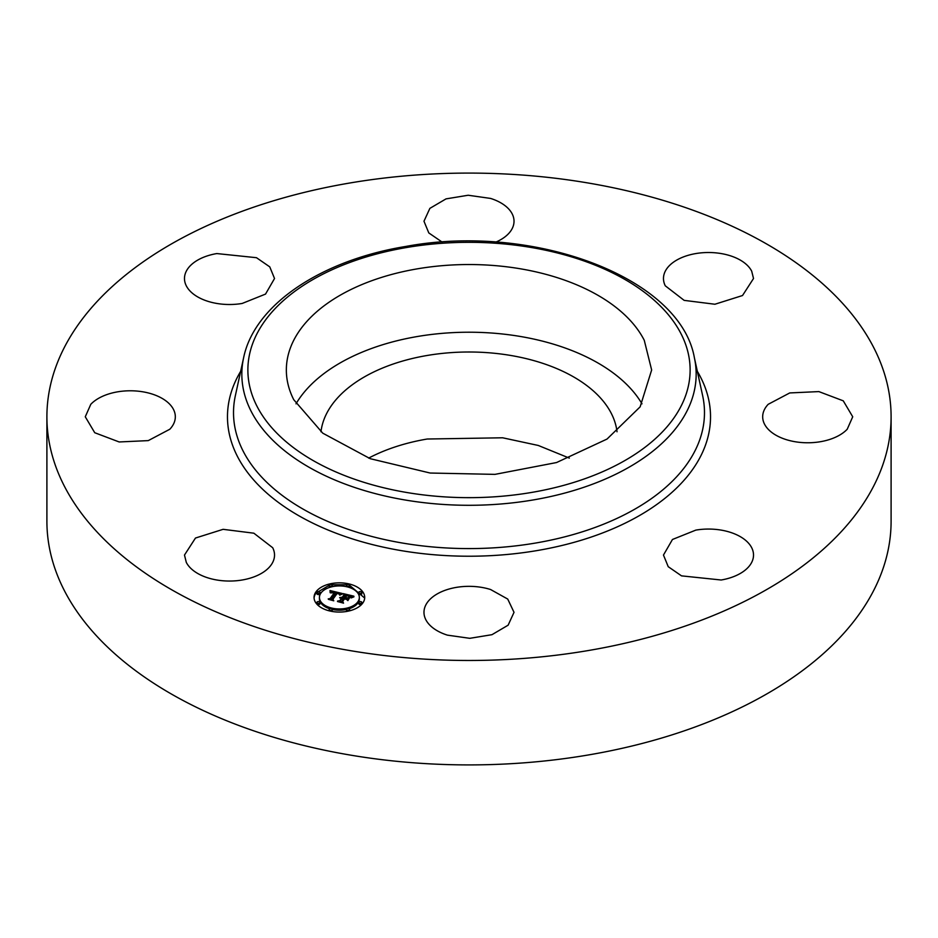 <?xml version="1.0" encoding="UTF-8"?>
<svg xmlns="http://www.w3.org/2000/svg" width="938" height="938" viewBox="0 0 938 938"><rect width="100%" height="100%" fill="white"/><g stroke="black" fill="none" stroke-linecap="round" stroke-linejoin="round"><path stroke-width="1.41" d="M296.009 403.832A182.652 105.455 180 0 1 469 332.216A182.652 105.455 180 0 1 641.991 403.832M320.972 431.773A148.38 85.663 180 0 1 427.224 355.467A148.38 85.663 180 0 1 617.028 431.773M644.265 340.306L651.652 369.994L640.138 406.846L607.038 439.054L556.527 462.551L494.971 474.37L430.155 473.033L370.229 458.694L322.754 433.168L293.735 399.682A182.652 105.455 180 0 1 286.348 369.994A182.652 105.455 180 0 1 443.029 265.606A182.652 105.455 180 0 1 644.265 340.306M368.669 458.107A148.38 85.663 180 0 1 427.224 439.019L502.627 437.788L538.26 445.456L569.331 458.107M891.1 416.777L891.1 521.223A422.1 243.692 180 0 1 587.833 755.055A422.1 243.692 180 0 1 46.9 521.223L46.9 416.777A422.1 243.692 180 0 1 350.167 182.945A422.1 243.692 180 0 1 891.1 416.777A422.1 243.692 180 0 1 587.833 650.62A422.1 243.692 180 0 1 46.9 416.777M186.299 562.378L184.481 555.05L195.479 538.037L223.103 529.325L253.846 533.194L272.7 547.733A45.024 25.994 180 0 1 274.529 555.05A45.024 25.994 180 0 1 235.907 580.786A45.024 25.994 180 0 1 186.299 562.378M169.813 429.241L148.263 440.614L119.161 441.962L94.738 432.723L85.276 416.777L90.787 404.313A45.024 25.994 180 0 1 141.439 391.592A45.024 25.994 180 0 1 175.324 416.777A45.024 25.994 180 0 1 169.813 429.241M242.18 303.455A45.024 25.994 180 0 1 184.481 278.504A45.024 25.994 180 0 1 216.83 253.565L256.484 257.704L269.769 266.873L274.529 278.504L265.536 294.086L242.18 303.455M442.22 242.133L428.795 232.929L423.976 221.227L429.874 208.365L446.031 198.879L468.203 195.245L490.586 198.422A45.024 25.994 180 0 1 514.024 221.227A45.024 25.994 180 0 1 495.78 242.133M665.3 285.82A45.024 25.994 180 0 1 663.471 278.504A45.024 25.994 180 0 1 702.093 252.779A45.024 25.994 180 0 1 751.701 271.188L753.519 278.504L742.521 295.529L714.897 304.24L684.154 300.371L665.3 285.82M768.187 404.313L789.737 392.94L818.839 391.592L843.262 400.831L852.724 416.777L847.213 429.241A45.024 25.994 180 0 1 796.561 441.962A45.024 25.994 180 0 1 762.676 416.777A45.024 25.994 180 0 1 768.187 404.313M695.82 530.111A45.024 25.994 180 0 1 753.519 555.05A45.024 25.994 180 0 1 721.17 580.001L681.516 575.862L668.231 566.693L663.471 555.05L672.464 539.479L695.82 530.111M490.586 589.521L507.728 599.065L514.024 612.326L508.126 625.189L491.969 634.686L469.797 638.321L447.414 635.143A45.024 25.994 180 0 1 423.976 612.326A45.024 25.994 180 0 1 490.586 589.521M362.783 603.04A25.326 14.621 180 0 1 334.444 611.787A25.326 14.621 180 0 1 314.054 597.447A25.326 14.621 180 0 1 315.989 591.855A25.326 14.621 180 0 1 344.328 583.108A25.326 14.621 180 0 1 364.706 597.447A25.326 14.621 180 0 1 362.783 603.04M329.191 585.312L315.989 593.097A25.326 14.621 0 0 0 314.078 598.069M364.683 598.069L349.581 585.312M346.954 584.749L331.806 584.749M319.436 597.447A19.956 11.526 0 0 0 335.487 608.739A19.956 11.526 0 0 0 357.824 601.856A19.956 11.526 0 0 0 359.336 597.447A19.956 11.526 0 0 0 343.273 586.144A19.956 11.526 0 0 0 320.948 593.039A19.956 11.526 0 0 0 319.436 597.447L319.436 598.702A19.956 11.526 0 0 0 329.813 608.809M332.251 609.454A19.956 11.526 0 0 0 346.521 609.454M348.959 608.809A19.956 11.526 0 0 0 357.824 603.111A19.956 11.526 0 0 0 359.336 598.702L359.336 597.447M348.959 587.34A1.536 0.891 0 0 0 349.464 586.965A1.536 0.891 0 0 0 349.581 586.625A1.536 0.891 0 0 0 349.464 586.285M358.879 603.357A1.536 0.891 0 0 0 358.762 603.697A1.536 0.891 0 0 0 360.004 604.564A1.536 0.891 0 0 0 361.716 604.037A1.536 0.891 0 0 0 361.834 603.697A1.536 0.891 0 0 0 361.716 603.357M358.879 593.355A1.536 0.891 0 0 0 358.762 593.695A1.536 0.891 0 0 0 360.004 594.563A1.536 0.891 0 0 0 361.716 594.035A1.536 0.891 0 0 0 361.834 593.695A1.536 0.891 0 0 0 361.716 593.355M331.806 611.4A1.536 0.891 0 0 0 332.134 611.107A1.536 0.891 0 0 0 332.251 610.779A1.536 0.891 0 0 0 332.134 610.439M346.626 610.439A1.536 0.891 0 0 0 346.509 610.779A1.536 0.891 0 0 0 346.954 611.4M317.044 593.355A1.536 0.891 0 0 0 316.927 593.695A1.536 0.891 0 0 0 318.17 594.563A1.536 0.891 0 0 0 319.881 594.035A1.536 0.891 0 0 0 319.999 593.695A1.536 0.891 0 0 0 319.881 593.355M329.297 586.285A1.536 0.891 0 0 0 329.179 586.625A1.536 0.891 0 0 0 329.813 587.34M317.044 603.357A1.536 0.891 0 0 0 316.927 603.697A1.536 0.891 0 0 0 318.17 604.564A1.536 0.891 0 0 0 319.881 604.037A1.536 0.891 0 0 0 319.999 603.697A1.536 0.891 0 0 0 319.881 603.357M346.626 585.031A1.536 0.891 0 0 0 346.509 585.371A1.536 0.891 0 0 0 347.752 586.238A1.536 0.891 0 0 0 349.464 585.711A1.536 0.891 0 0 0 349.581 585.371A1.536 0.891 0 0 0 348.35 584.503A1.536 0.891 0 0 0 346.626 585.031M358.879 602.102A1.536 0.891 0 0 0 358.762 602.442A1.536 0.891 0 0 0 360.004 603.31A1.536 0.891 0 0 0 361.716 602.782A1.536 0.891 0 0 0 361.834 602.442A1.536 0.891 0 0 0 360.602 601.575A1.536 0.891 0 0 0 358.879 602.102M358.879 592.101A1.536 0.891 0 0 0 358.762 592.441A1.536 0.891 0 0 0 360.004 593.308A1.536 0.891 0 0 0 361.716 592.781A1.536 0.891 0 0 0 361.834 592.441A1.536 0.891 0 0 0 360.602 591.573A1.536 0.891 0 0 0 358.879 592.101M329.297 609.184A1.536 0.891 0 0 0 329.179 609.524A1.536 0.891 0 0 0 330.422 610.392A1.536 0.891 0 0 0 332.134 609.864A1.536 0.891 0 0 0 332.251 609.524A1.536 0.891 0 0 0 331.02 608.656A1.536 0.891 0 0 0 329.297 609.184M346.626 609.184A1.536 0.891 0 0 0 346.509 609.524A1.536 0.891 0 0 0 347.752 610.392A1.536 0.891 0 0 0 349.464 609.864A1.536 0.891 0 0 0 349.581 609.524A1.536 0.891 0 0 0 348.35 608.656A1.536 0.891 0 0 0 346.626 609.184M319.881 592.781A1.536 0.891 0 0 0 319.999 592.441A1.536 0.891 0 0 0 318.768 591.573A1.536 0.891 0 0 0 317.044 592.101A1.536 0.891 0 0 0 316.927 592.441A1.536 0.891 0 0 0 318.17 593.308A1.536 0.891 0 0 0 319.881 592.781M332.134 585.711A1.536 0.891 0 0 0 332.251 585.371A1.536 0.891 0 0 0 331.02 584.503A1.536 0.891 0 0 0 329.297 585.031A1.536 0.891 0 0 0 329.179 585.371A1.536 0.891 0 0 0 330.422 586.238A1.536 0.891 0 0 0 332.134 585.711M319.881 602.782A1.536 0.891 0 0 0 319.999 602.442A1.536 0.891 0 0 0 318.768 601.575A1.536 0.891 0 0 0 317.044 602.102A1.536 0.891 0 0 0 316.927 602.442A1.536 0.891 0 0 0 318.17 603.31A1.536 0.891 0 0 0 319.881 602.782M342.159 593.473L339.521 594.844L339.087 593.426L336.836 592.722L332.122 599.089L332.873 600.027L328.194 598.913L330.117 598.561L334.338 592.687L330.668 592.91L334.655 592.241L331.911 591.772L330.164 592.722L330 590.53L342.159 593.473M342.452 594.012L339.72 595.184L342.452 594.012M339.157 594.106L337.199 593.367L332.931 599.312L333.764 600.801L328.417 599.335L333.307 600.508L332.591 599.276L337 593.133L339.169 593.906M353.849 596.169L350.894 597.541L350.202 596.099L346.31 594.938L344.328 597.705L346.697 595.407L350.519 597.037L346.837 595.63L345.207 597.916L349.1 597.67L347.318 600.144L346.31 598.761L343.965 598.198L341.831 601.176L342.593 602.255L337.574 601.047L339.791 600.683L341.608 598.151L339.873 597.987L341.924 597.705L339.65 597.565L342.276 597.213L344.07 594.727L343.226 593.625L353.849 596.169M353.943 596.838L351.07 597.952L353.943 596.838M347.869 600.613L349.499 597.905L347.869 600.613M344.492 598.901L342.675 601.434L343.554 603.146L337.492 601.516L343.097 602.853L342.37 601.446L344.352 598.679L346.591 599.405L344.492 598.901M332.122 599.089L332.122 599.851M330.117 598.561L330.117 599.37M330.399 599.429L334.338 593.942L334.338 592.499M334.338 593.754L334.655 592.241M330.106 591.808L331.008 592.019M334.655 592.875L336.425 593.285M339.474 594L340.494 594.235M344.95 597.846L344.95 598.432M346.743 598.28L346.743 599.359M346.861 599.511L347.998 599.218M341.831 601.176L341.831 602.067M339.791 600.683L339.791 601.586M340.002 601.633L341.608 598.151M341.608 599.218L341.924 597.705M341.725 597.987L341.725 599.241M341.924 598.409L344.07 595.97L344.07 594.727M341.96 597.166L341.96 598.421M342.276 597.213L342.276 598.467M344.07 595.079L345.888 595.524M350.671 596.662L351.902 596.955M342.675 601.434L342.675 602.032M531.26 492.497A221.122 127.662 180 0 1 256.824 405.931A221.122 127.662 180 0 1 406.74 247.491A221.122 127.662 180 0 1 681.176 334.045A221.122 127.662 180 0 1 531.26 492.497M532.96 499.989A227.172 131.156 180 0 1 243.61 357.788C254.386 304.744 321.136 260.26 405.72 246.46C533.042 222.669 680.39 277.202 694.39 357.788A227.172 131.156 180 0 1 532.96 499.989M694.39 357.788L702.644 395.684A235.485 135.951 180 0 1 535.293 543.09A235.485 135.951 180 0 1 235.356 395.684L243.61 357.788M697.344 371.342A241.523 139.445 180 0 1 537.005 550.583A241.523 139.445 180 0 1 294.286 513.063A241.523 139.445 180 0 1 240.656 371.342M346.509 586.625L346.509 585.371M349.581 586.625L349.581 585.371M358.762 603.697L358.762 602.442M361.834 603.697L361.834 602.442M358.762 593.695L358.762 592.441M361.834 593.695L361.834 592.441M329.179 610.779L329.179 609.524M332.251 610.779L332.251 609.524M346.509 610.779L346.509 609.524M349.581 610.779L349.581 609.524M319.999 593.695L319.999 592.441M316.927 593.695L316.927 592.441M332.251 586.625L332.251 585.371M329.179 586.625L329.179 585.371M319.999 603.697L319.999 602.442M316.927 603.697L316.927 602.442"/></g></svg>
